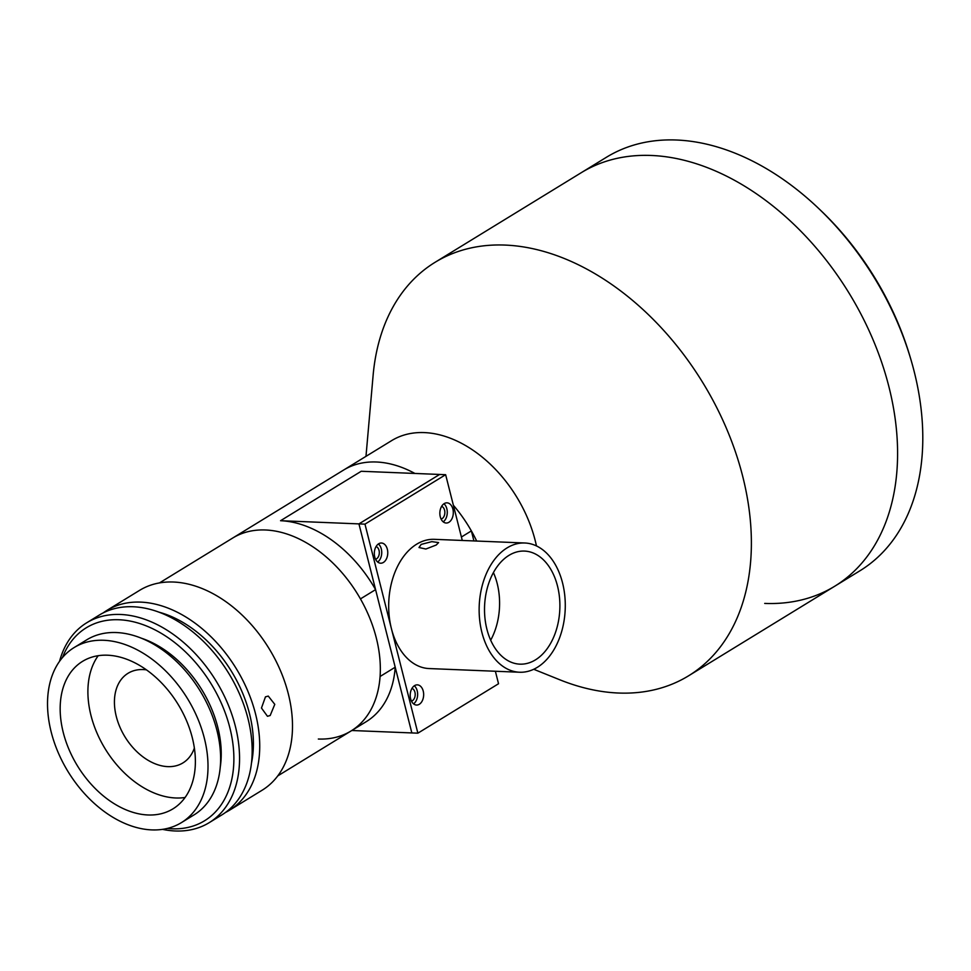 <?xml version="1.0" encoding="UTF-8"?>
<svg xmlns="http://www.w3.org/2000/svg" width="971" height="971" viewBox="0 0 971 971"><rect width="100%" height="100%" fill="white"/><g stroke="black" fill="none" stroke-linecap="round" stroke-linejoin="round"><path stroke-width="1.46" d="M365.982 456.346L373.107 375.425A242.507 165.349 58.5 0 1 435.093 262.291A242.507 165.349 58.5 0 1 505.151 245.08A242.507 165.349 58.5 0 1 726.526 428.599A242.507 165.349 58.5 0 1 688.548 675.828A242.507 165.349 58.5 0 1 618.491 693.027A242.507 165.349 58.5 0 1 559.612 679.712L533.722 669.274M435.093 262.291L581.301 172.668A242.507 165.349 58.5 0 1 651.359 155.469A242.507 165.349 58.5 0 1 872.735 338.988A242.507 165.349 58.5 0 1 834.769 586.205A242.507 165.349 58.5 0 1 764.711 603.416M318.33 739.028A113.17 77.158 -121.5 0 0 351.017 730.993A113.17 77.158 -121.5 0 0 380.086 676.484L395.209 667.211L411.838 732.935L358.942 523.891L439.62 474.455L358.942 523.891L280.558 520.711A113.17 77.158 58.5 0 1 375.583 589.628L360.447 598.901A113.17 77.158 -121.5 0 0 265.435 529.984A113.17 77.158 -121.5 0 0 232.737 538.019L343.661 470.025A113.17 77.158 58.5 0 1 376.36 462.002A113.17 77.158 -121.5 0 0 343.661 470.025L391.653 440.616A113.17 77.158 58.5 0 1 424.339 432.593A113.17 77.158 58.5 0 1 536.453 545.92M376.36 462.002A113.17 77.158 58.5 0 1 414.896 473.447A113.17 77.158 -121.5 0 0 376.36 462.002M473.909 540.932L471.372 530.906A113.17 77.158 -121.5 0 0 453.384 505.272A113.17 77.158 58.5 0 1 476.676 541.041M818.723 208.534L820.908 210.622A234.424 159.839 58.5 0 1 909.693 355.471L910.555 358.372A242.507 165.349 -121.5 0 0 818.723 208.534A242.507 165.349 -121.5 0 0 676.569 140.018A242.507 165.349 -121.5 0 0 606.511 157.217L581.301 172.668A242.507 165.349 58.5 0 1 651.359 155.469A242.507 165.349 58.5 0 1 872.735 338.988A242.507 165.349 58.5 0 1 834.769 586.205L859.978 570.754A242.507 165.349 -121.5 0 0 910.555 358.372M441.101 519.06A6.469 4.309 92.3 0 0 442.06 518.66A6.469 4.309 92.3 0 0 444.852 512.118A6.469 4.309 92.3 0 0 441.623 506.364M411.449 701.086A6.469 4.309 92.3 0 0 412.42 700.686A6.469 4.309 92.3 0 0 415.2 694.131A6.469 4.309 92.3 0 0 411.971 688.39M375.559 559.235A6.469 4.309 92.3 0 0 376.517 558.835A6.469 4.309 92.3 0 0 379.309 552.281A6.469 4.309 92.3 0 0 376.068 546.539M395.209 667.211A113.17 77.158 58.5 0 1 366.152 721.72L351.017 730.993A113.17 77.158 58.5 0 0 368.737 615.626A113.17 77.158 58.5 0 0 265.435 529.984A113.17 77.158 58.5 0 0 232.737 538.019L159.475 582.916M495.38 671.252L498.536 683.742L417.87 733.178L351.83 730.508M375.583 589.628L358.942 523.891L364.975 524.146L445.64 474.698L361.224 471.275L280.558 520.711M471.372 530.906L461.419 537.012M417.87 733.178L391.422 628.662A64.669 43.027 -87.7 0 1 416.644 544.209A64.669 43.027 -87.7 0 1 434.377 539.33L524.826 542.995A64.669 43.027 -87.7 0 1 564.806 595.866A64.669 43.027 -87.7 0 1 537.315 667.344A64.669 43.027 -87.7 0 1 519.582 672.235A64.669 43.027 -87.7 0 1 479.613 619.364A64.669 43.027 -87.7 0 1 507.093 547.887A64.669 43.027 -87.7 0 1 524.826 542.995M421.171 544.403L431.852 541.636L438.589 542.583L436.246 545.01L425.868 549.028L418.999 547.535L421.171 544.403M414.568 685.623A10.111 6.724 92.3 0 0 410.272 696.79A10.111 6.724 92.3 0 0 416.523 705.043A10.111 6.724 92.3 0 0 419.29 704.291A10.111 6.724 92.3 0 0 423.587 693.112A10.111 6.724 92.3 0 0 417.348 684.858A10.111 6.724 92.3 0 0 414.568 685.623M378.678 543.772A10.111 6.724 92.3 0 0 374.381 554.939A10.111 6.724 92.3 0 0 380.632 563.204A10.111 6.724 92.3 0 0 383.399 562.44A10.111 6.724 92.3 0 0 387.696 551.273A10.111 6.724 92.3 0 0 381.445 543.007A10.111 6.724 92.3 0 0 378.678 543.772M444.22 503.597A10.111 6.724 92.3 0 0 439.924 514.764A10.111 6.724 92.3 0 0 446.175 523.029A10.111 6.724 92.3 0 0 448.942 522.264A10.111 6.724 92.3 0 0 453.239 511.098A10.111 6.724 92.3 0 0 447 502.832A10.111 6.724 92.3 0 0 444.22 503.597M508.986 555.351A56.585 37.651 92.3 0 0 484.93 617.896A56.585 37.651 92.3 0 0 519.91 664.152A56.585 37.651 92.3 0 0 535.434 659.879A56.585 37.651 92.3 0 0 559.478 597.335A56.585 37.651 92.3 0 0 524.498 551.079A56.585 37.651 92.3 0 0 508.986 555.351M490.683 640.205A56.585 37.651 92.3 0 0 493.426 572.574M519.582 672.235L429.133 668.558A64.669 43.027 -87.7 0 1 391.422 628.662L364.975 524.146M443.201 521.828A10.111 6.724 92.3 0 0 447.267 512.955A10.111 6.724 92.3 0 0 443.941 503.779M377.658 562.003A10.111 6.724 92.3 0 0 381.724 553.13A10.111 6.724 92.3 0 0 378.387 543.954M445.64 474.698L462.281 540.459M413.549 703.854A10.111 6.724 92.3 0 0 417.627 694.981A10.111 6.724 92.3 0 0 414.289 685.805M194.37 748.071A52.543 35.83 58.5 0 1 182.961 762.89A52.543 35.83 58.5 0 1 167.777 766.629A52.543 35.83 58.5 0 1 119.809 726.866A52.543 35.83 58.5 0 1 128.038 673.291A52.543 35.83 58.5 0 1 143.223 669.565A52.543 35.83 58.5 0 1 146.427 669.856M265.459 696.85L268.275 696.086L274.781 704.351L270.181 715.518L267.462 716.282L261.466 708.029L265.459 696.85M103.169 612.907A117.212 79.913 58.5 0 1 106.846 610.431A117.212 79.913 58.5 0 1 140.71 602.117A117.212 79.913 58.5 0 1 247.714 690.818A117.212 79.913 58.5 0 1 229.362 810.312A117.212 79.913 58.5 0 1 225.478 812.472M106.846 610.431L139.618 590.344A117.212 79.913 58.5 0 1 173.481 582.03A117.212 79.913 58.5 0 1 280.485 670.73A117.212 79.913 58.5 0 1 262.134 790.224L229.362 810.312M158.941 612.155A109.128 74.403 58.5 0 1 251.465 763.109M59.547 661.312A117.212 79.913 58.5 0 1 86.686 622.799A117.212 79.913 58.5 0 1 120.55 614.473A117.212 79.913 58.5 0 1 227.542 703.174A117.212 79.913 58.5 0 1 209.19 822.668A117.212 79.913 58.5 0 1 175.326 830.982A117.212 79.913 58.5 0 1 162.545 829.368M86.686 622.799L99.285 615.068A117.212 79.913 58.5 0 1 133.148 606.754A117.212 79.913 58.5 0 1 240.153 695.454A117.212 79.913 58.5 0 1 221.789 814.948L209.19 822.668M167.255 828.457A113.17 77.158 -121.5 0 0 171.867 828.797A113.17 77.158 -121.5 0 0 229.836 727.704A113.17 77.158 -121.5 0 0 118.972 619.753A113.17 77.158 -121.5 0 0 62.496 657.537M141.256 638.165A97.003 66.137 58.5 0 1 220.259 767.066M103.776 640.277A102.659 69.997 58.5 0 1 197.489 717.97A102.659 69.997 58.5 0 1 181.419 822.619A102.659 69.997 58.5 0 1 151.767 829.902A102.659 69.997 58.5 0 1 58.042 752.222A102.659 69.997 58.5 0 1 74.124 647.56A102.659 69.997 58.5 0 1 103.776 640.277M74.124 647.56L86.722 639.84A102.659 69.997 58.5 0 1 116.386 632.546A102.659 69.997 58.5 0 1 210.1 710.238A102.659 69.997 58.5 0 1 194.018 814.9L181.419 822.619M185.085 797.482A86.492 58.976 58.5 0 1 175.715 797.98A86.492 58.976 58.5 0 1 101.991 743.325A86.492 58.976 58.5 0 1 98.192 655.704M147.98 814.972A86.492 58.976 58.5 0 1 69.026 749.515A86.492 58.976 58.5 0 1 82.571 661.348A86.492 58.976 58.5 0 1 107.55 655.207A86.492 58.976 58.5 0 1 186.517 720.664A86.492 58.976 58.5 0 1 172.972 808.843A86.492 58.976 58.5 0 1 147.98 814.972M688.548 675.828L834.769 586.205M277.755 775.902L351.017 730.993"/></g></svg>
